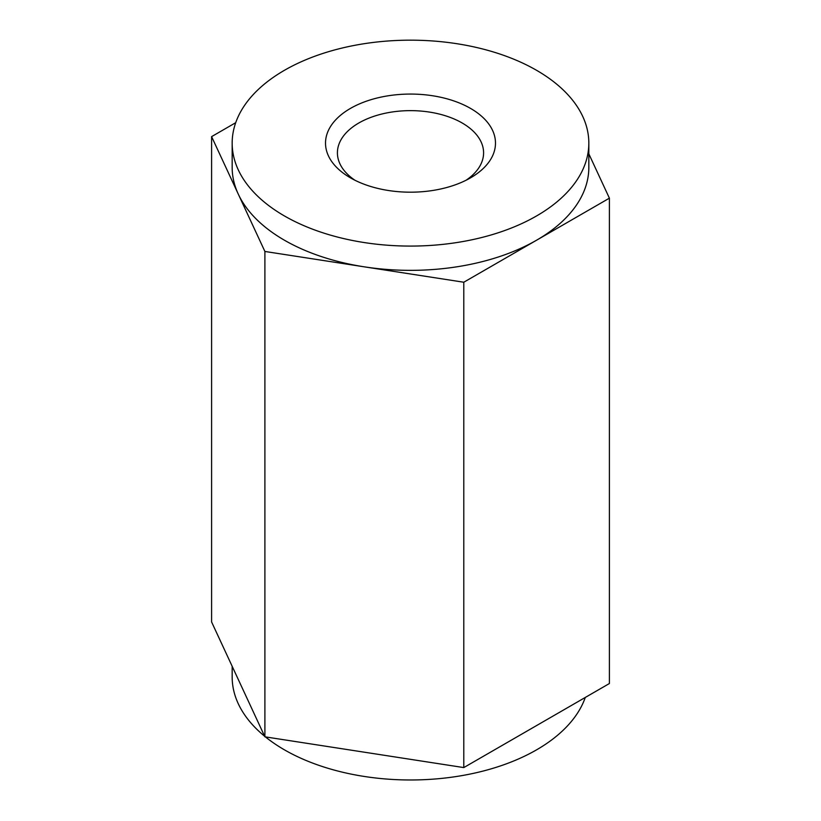 <?xml version="1.0" encoding="UTF-8"?>
<svg xmlns="http://www.w3.org/2000/svg" width="821" height="821" viewBox="0 0 821 821"><rect width="100%" height="100%" fill="white"/><g stroke="black" fill="none" stroke-linecap="round" stroke-linejoin="round"><path stroke-width="1.23" d="M265.429 736.899A178.331 102.953 0 0 0 284.405 749.819A178.331 102.953 0 0 0 461.977 775.599A178.331 102.953 0 0 0 585.291 697.45M232.169 666.303L232.169 677.017A178.331 102.953 0 0 0 264.629 736.242M235.709 122.698L211.602 136.625L211.602 621.979L264.896 736.817L463.793 767.584L609.398 683.524L609.398 198.169L588.831 153.845M211.602 136.625L264.896 251.462L264.896 736.817M264.896 251.462L463.793 282.229L463.793 767.584M463.793 282.229L609.398 198.169M556.371 83.906L555.571 83.249M350.413 177.818L350.413 177.818A84.974 49.055 180 0 1 350.413 108.434A84.974 49.055 180 0 1 470.587 108.434A84.974 49.055 180 0 1 470.587 177.818A84.974 49.055 180 0 1 350.413 177.818M284.405 215.933A178.331 102.953 0 0 0 478.746 238.244A178.331 102.953 0 0 0 588.831 143.131A178.331 102.953 0 0 0 582.756 116.479A178.331 102.953 0 0 0 387.225 41.05A178.331 102.953 0 0 0 232.169 143.131A178.331 102.953 0 0 0 284.405 215.933M466.071 180.24A73.09 42.199 0 0 0 483.59 152.839A73.09 42.199 0 0 0 462.182 122.996A73.09 42.199 0 0 0 382.535 113.852A73.09 42.199 0 0 0 337.41 152.839A73.09 42.199 0 0 0 354.929 180.24M588.831 143.131L588.831 167.392A178.331 102.953 180 0 1 536.595 240.194A178.331 102.953 180 0 1 364.35 266.846A178.331 102.953 180 0 1 238.244 194.043A178.331 102.953 180 0 1 232.169 167.392L232.169 143.131"/></g></svg>
